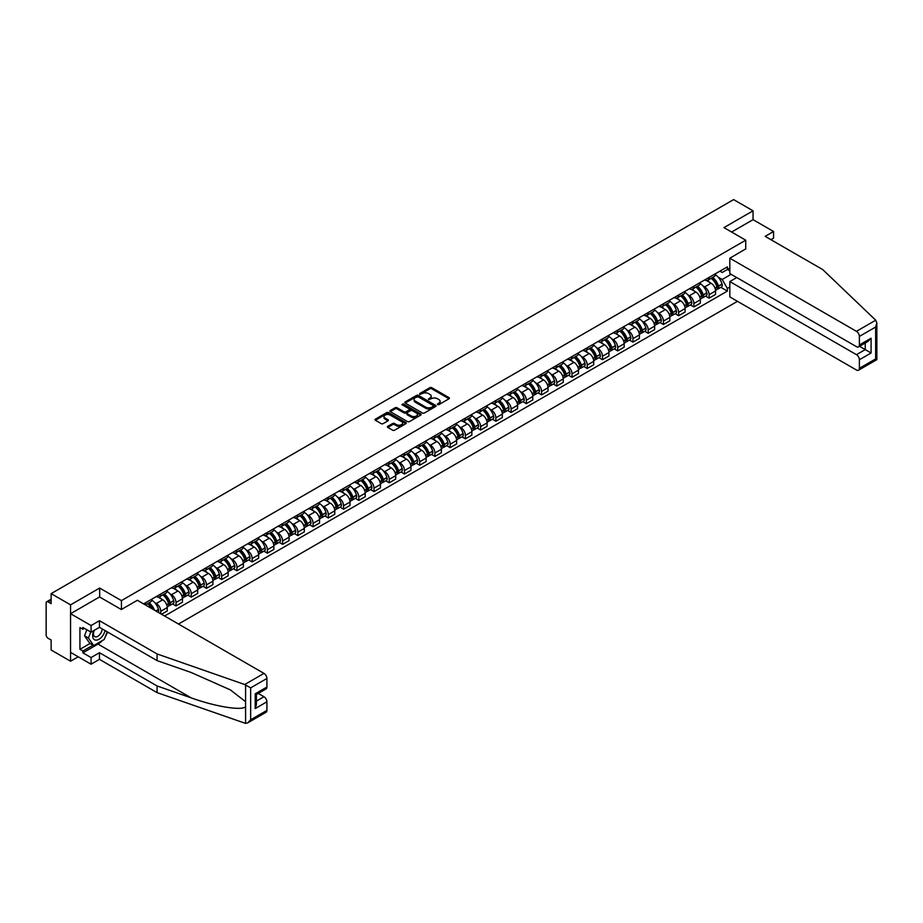 <?xml version="1.0" encoding="UTF-8"?>
<svg xmlns="http://www.w3.org/2000/svg" width="923" height="923" viewBox="0 0 923 923"><rect width="100%" height="100%" fill="white"/><g stroke="black" fill="none" stroke-linecap="round" stroke-linejoin="round"><path stroke-width="1.38" d="M437.514 404.632L438.852 404.632L449.04 398.759A1.35 0.785 0 0 0 449.04 397.651L431.791 387.695A1.35 0.785 0 0 0 429.864 387.695L419.688 393.567L419.688 394.34L422.342 393.579A4.338 2.504 0 0 1 428.48 393.579L429.922 394.409A4.338 2.504 0 0 1 431.191 396.186A4.338 2.504 0 0 1 429.922 397.951L428.595 399.486L431.26 398.724A4.338 2.504 0 0 1 437.387 398.724L438.829 399.555A4.338 2.504 0 0 1 440.098 401.332A4.338 2.504 0 0 1 438.829 403.097L437.514 404.632L437.514 403.859M387.798 426.311A1.35 0.785 0 0 0 387.798 427.418L392.633 430.21A1.35 0.785 0 0 0 394.548 430.21L405.866 423.68A1.35 0.785 0 0 0 405.866 422.572L388.606 412.616A1.35 0.785 0 0 0 386.691 412.616L375.384 419.146A1.35 0.785 0 0 0 375.384 420.253L381.234 423.634A1.35 0.785 0 0 0 383.149 423.634L387.983 420.83A1.35 0.785 0 0 0 387.983 419.723L385.087 418.05A3.623 2.088 0 0 1 384.026 416.573A3.623 2.088 0 0 1 386.264 414.635A3.623 2.088 0 0 1 390.221 415.096L401.574 421.649A3.623 2.088 0 0 1 402.636 423.126A3.623 2.088 0 0 1 400.397 425.065A3.623 2.088 0 0 1 396.44 424.615L394.548 423.519A1.35 0.785 0 0 0 392.633 423.519L387.798 426.311L387.798 427.418M121.432 600.619L99.661 588.055L70.563 604.853L51.134 593.627L733.623 199.599L753.053 210.813L723.955 227.612L745.726 240.188L121.432 600.619L121.432 609.468M422.446 413.008A1.35 0.785 0 0 0 424.361 413.008L435.668 406.478A1.35 0.785 0 0 0 435.668 405.37L418.419 395.413A1.35 0.785 0 0 0 416.504 395.413L405.185 401.943A1.35 0.785 0 0 0 405.185 403.039L422.446 413.008M402.266 404.839L420.75 415.085L409.454 421.603A1.35 0.785 0 0 1 407.539 421.603L390.291 411.646L395.125 408.877L395.125 407.747L390.291 410.539A1.35 0.785 0 0 0 390.291 411.646L390.291 410.539M395.125 408.877A1.35 0.785 0 0 1 397.04 408.877L397.04 407.747A1.35 0.785 0 0 0 395.125 407.747M397.04 407.747L404.043 411.785A1.35 0.785 0 0 0 405.958 411.785L409.166 409.939A1.35 0.785 0 0 0 409.166 408.831L401.886 404.62L403.224 403.847L420.761 413.977A1.35 0.785 0 0 1 420.761 415.085L420.761 413.977M70.563 604.853L70.563 661.226L51.134 650L51.134 640.02L48.1 638.278A2.757 1.592 -120 0 1 46.15 634.897L46.15 602.984A2.757 1.592 -120 0 1 46.727 601.727L51.134 599.177M178.497 624.04L737.477 301.325M70.563 661.226L78.224 656.795M51.134 593.627L51.134 603.607L48.1 601.865A2.757 1.592 -120 0 0 46.727 601.727M770.924 239.68L773.555 238.157L773.555 231.5L753.053 219.662L753.053 210.813M709.118 277.396A6.357 3.669 60 0 1 707.803 280.246L714.24 276.519A6.357 3.669 -120 0 0 715.556 273.67M703.003 285.98L704.618 286.915A6.357 3.669 60 0 1 709.118 294.691L715.556 290.976A6.357 3.669 -120 0 0 711.068 283.199L706.453 280.534M715.556 290.976L715.556 294.414L709.118 298.141L705.622 296.121M707.803 280.246A6.357 3.669 60 0 1 704.676 279.957M709.118 294.691L709.118 298.141M693.888 286.188A6.357 3.669 60 0 1 692.573 289.037L699.011 285.311A6.357 3.669 -120 0 0 700.326 282.461M690.392 304.913L693.888 306.932L700.326 303.206L700.326 299.767A6.357 3.669 -120 0 0 695.838 291.991L691.223 289.326M692.573 289.037A6.357 3.669 60 0 1 689.435 288.749M687.762 294.772L689.389 295.706A6.357 3.669 60 0 1 693.888 303.494L693.888 306.932M678.647 294.979A6.357 3.669 60 0 1 677.332 297.829L683.781 294.114A6.357 3.669 -120 0 0 685.097 291.253M675.151 313.705L678.647 315.724L685.097 311.997L685.097 308.559A6.357 3.669 -120 0 0 680.609 300.783L675.994 298.117M677.332 297.829A6.357 3.669 60 0 1 674.205 297.541M672.532 303.563L674.159 304.509A6.357 3.669 60 0 1 678.647 312.286L678.647 315.724M663.418 303.771A6.357 3.669 60 0 1 662.103 306.621L668.552 302.906A6.357 3.669 -120 0 0 669.867 300.056M659.922 322.496L663.418 324.515L669.867 320.8L669.867 317.362A6.357 3.669 -120 0 0 665.368 309.574L660.764 306.921M662.103 306.621A6.357 3.669 60 0 1 658.976 306.332M657.303 312.366L658.93 313.301A6.357 3.669 60 0 1 663.418 321.077L663.418 324.515M648.188 312.562A6.357 3.669 60 0 1 646.873 315.412L653.311 311.697A6.357 3.669 -120 0 0 654.626 308.847M644.692 331.288L648.188 333.307L654.638 329.592L654.638 326.154A6.357 3.669 -120 0 0 650.138 318.377L645.523 315.712M646.873 315.412A6.357 3.669 60 0 1 643.746 315.135M642.073 321.158L643.7 322.092A6.357 3.669 60 0 1 648.188 329.869L648.188 333.307M632.959 321.366A6.357 3.669 60 0 1 631.644 324.215L638.081 320.489A6.357 3.669 -120 0 0 639.397 317.639M629.463 340.091L632.959 342.11L639.397 338.383L639.397 334.945A6.357 3.669 -120 0 0 634.909 327.169L630.294 324.504M631.644 324.215A6.357 3.669 60 0 1 628.517 323.927M626.844 329.949L628.471 330.884A6.357 3.669 60 0 1 632.959 338.66L632.959 342.11M617.729 330.157A6.357 3.669 60 0 1 616.414 333.007L622.852 329.28A6.357 3.669 -120 0 0 624.167 326.43M614.233 348.882L617.729 350.902L624.167 347.175L624.167 343.737A6.357 3.669 -120 0 0 619.679 335.96L615.064 333.295M616.414 333.007A6.357 3.669 60 0 1 613.287 332.718M611.614 338.741L613.23 339.676A6.357 3.669 60 0 1 617.729 347.463L617.729 350.902M602.488 338.949A6.357 3.669 60 0 1 601.173 341.798L607.622 338.083A6.357 3.669 -120 0 0 608.938 335.222M599.004 357.674L602.488 359.693L608.938 355.966L608.938 352.528A6.357 3.669 -120 0 0 604.45 344.752L599.835 342.087M601.173 341.798A6.357 3.669 60 0 1 598.046 341.51M596.373 347.533L598 348.479A6.357 3.669 60 0 1 602.488 356.255L602.488 359.693M587.259 347.74A6.357 3.669 60 0 1 585.943 350.59L592.393 346.875A6.357 3.669 -120 0 0 593.708 344.025M583.763 366.466L587.259 368.485L593.708 364.77L593.708 361.331A6.357 3.669 -120 0 0 589.22 353.544L584.605 350.89M585.943 350.59A6.357 3.669 60 0 1 582.817 350.302M581.144 356.336L582.771 357.27A6.357 3.669 60 0 1 587.259 365.046L587.259 368.485M572.029 356.532A6.357 3.669 60 0 1 570.714 359.382L577.163 355.667A6.357 3.669 -120 0 0 578.479 352.817M568.533 375.257L572.029 377.276L578.479 373.561L578.479 370.123A6.357 3.669 -120 0 0 573.979 362.347L569.376 359.682M570.714 359.382A6.357 3.669 60 0 1 567.587 359.105M565.914 365.127L567.541 366.062A6.357 3.669 60 0 1 572.029 373.838L572.029 377.276M556.8 365.335A6.357 3.669 60 0 1 555.484 368.185L561.922 364.458A6.357 3.669 -120 0 0 563.238 361.608M553.304 384.06L556.8 386.079L563.238 382.353L563.238 378.915A6.357 3.669 -120 0 0 558.75 371.138L554.135 368.473M555.484 368.185A6.357 3.669 60 0 1 552.358 367.896M550.685 373.919L552.312 374.853A6.357 3.669 60 0 1 556.8 382.63L556.8 386.079M541.57 374.127A6.357 3.669 60 0 1 540.255 376.976L546.693 373.25A6.357 3.669 -120 0 0 548.008 370.4M538.074 392.852L541.57 394.871L548.008 391.144L548.008 387.706A6.357 3.669 -120 0 0 543.52 379.93L538.905 377.265M540.255 376.976A6.357 3.669 60 0 1 537.128 376.688M535.455 382.71L537.071 383.645A6.357 3.669 60 0 1 541.57 391.433L541.57 394.871M526.341 382.918A6.357 3.669 60 0 1 525.025 385.768L531.463 382.053A6.357 3.669 -120 0 0 532.779 379.191M522.845 401.643L526.341 403.663L532.779 399.936L532.779 396.498A6.357 3.669 -120 0 0 528.291 388.721L523.676 386.056M525.025 385.768A6.357 3.669 60 0 1 521.887 385.479M520.214 391.502L521.841 392.448A6.357 3.669 60 0 1 526.341 400.224L526.341 403.663M511.1 391.71A6.357 3.669 60 0 1 509.784 394.559L516.234 390.844A6.357 3.669 -120 0 0 517.549 387.995M507.604 410.435L511.1 412.454L517.549 408.739L517.549 405.301A6.357 3.669 -120 0 0 513.061 397.513L508.446 394.859M509.784 394.559A6.357 3.669 60 0 1 506.658 394.271M504.985 400.305L506.612 401.24A6.357 3.669 60 0 1 511.1 409.016L511.1 412.454M495.87 400.501A6.357 3.669 60 0 1 494.555 403.351L501.004 399.636A6.357 3.669 -120 0 0 502.32 396.786M492.374 419.227L495.87 421.246L502.32 417.531L502.32 414.092A6.357 3.669 -120 0 0 497.82 406.316L493.217 403.651M494.555 403.351A6.357 3.669 60 0 1 491.428 403.074M489.755 409.097L491.382 410.031A6.357 3.669 60 0 1 495.87 417.807L495.87 421.246M480.641 409.304A6.357 3.669 60 0 1 479.325 412.154L485.775 408.428A6.357 3.669 -120 0 0 487.09 405.578M477.145 428.03L480.641 430.049L487.09 426.322L487.09 422.884A6.357 3.669 -120 0 0 482.591 415.108L477.976 412.443M479.325 412.154A6.357 3.669 60 0 1 476.199 411.866M474.526 417.888L476.153 418.823A6.357 3.669 60 0 1 480.641 426.599L480.641 430.049M465.411 418.096A6.357 3.669 60 0 1 464.096 420.946L470.534 417.219A6.357 3.669 -120 0 0 471.849 414.369M461.915 436.821L465.411 438.84L471.849 435.114L471.849 431.676A6.357 3.669 -120 0 0 467.361 423.899L462.746 421.234M464.096 420.946A6.357 3.669 60 0 1 460.969 420.657M459.296 426.68L460.923 427.614A6.357 3.669 60 0 1 465.411 435.402L465.411 438.84M450.182 426.888A6.357 3.669 60 0 1 448.866 429.737L455.304 426.022A6.357 3.669 -120 0 0 456.62 423.161M446.686 445.613L450.182 447.632L456.62 443.905L456.62 440.467A6.357 3.669 -120 0 0 452.132 432.691L447.517 430.026M448.866 429.737A6.357 3.669 60 0 1 445.74 429.449M444.067 435.471L445.682 436.417A6.357 3.669 60 0 1 450.182 444.194L450.182 447.632M434.941 435.679A6.357 3.669 60 0 1 433.625 438.529L440.075 434.814A6.357 3.669 -120 0 0 441.39 431.964M431.456 454.404L434.941 456.424L441.39 452.708L441.39 449.27A6.357 3.669 -120 0 0 436.902 441.482L432.287 438.829M433.625 438.529A6.357 3.669 60 0 1 430.499 438.24M428.826 444.275L430.453 445.209A6.357 3.669 60 0 1 434.941 452.985L434.941 456.424M419.711 444.471A6.357 3.669 60 0 1 418.396 447.32L424.845 443.605A6.357 3.669 -120 0 0 426.161 440.756M416.215 463.196L419.711 465.215L426.161 461.5L426.161 458.062A6.357 3.669 -120 0 0 421.673 450.286L417.058 447.62M418.396 447.32A6.357 3.669 60 0 1 415.269 447.044M413.596 453.066L415.223 454.001A6.357 3.669 60 0 1 419.711 461.777L419.711 465.215M404.482 453.274A6.357 3.669 60 0 1 403.166 456.124L409.616 452.397A6.357 3.669 -120 0 0 410.931 449.547M400.986 471.999L404.482 474.018L410.931 470.292L410.931 466.853A6.357 3.669 -120 0 0 406.432 459.077L401.828 456.412M403.166 456.124A6.357 3.669 60 0 1 400.04 455.835M398.367 461.858L399.994 462.792A6.357 3.669 60 0 1 404.482 470.568L404.482 474.018M389.252 462.065A6.357 3.669 60 0 1 387.937 464.915L394.375 461.188A6.357 3.669 -120 0 0 395.69 458.339M385.756 480.791L389.252 482.81L395.69 479.083L395.69 475.645A6.357 3.669 -120 0 0 391.202 467.869L386.587 465.204M387.937 464.915A6.357 3.669 60 0 1 384.81 464.627M383.137 470.649L384.764 471.584A6.357 3.669 60 0 1 389.252 479.372L389.252 482.81M374.023 470.857A6.357 3.669 60 0 1 372.707 473.707L379.145 469.992A6.357 3.669 -120 0 0 380.461 467.13M370.527 489.582L374.023 491.601L380.461 487.875L380.461 484.437A6.357 3.669 -120 0 0 375.973 476.66L371.358 473.995M372.707 473.707A6.357 3.669 60 0 1 369.581 473.418M367.908 479.441L369.523 480.387A6.357 3.669 60 0 1 374.023 488.163L374.023 491.601M358.793 479.648A6.357 3.669 60 0 1 357.478 482.498L363.916 478.783A6.357 3.669 -120 0 0 365.231 475.933M355.297 498.374L358.793 500.393L365.231 496.678L365.231 493.24A6.357 3.669 -120 0 0 360.743 485.452L356.128 482.798M357.478 482.498A6.357 3.669 60 0 1 354.351 482.21M352.667 488.244L354.294 489.178A6.357 3.669 60 0 1 358.793 496.955L358.793 500.393M343.552 488.44A6.357 3.669 60 0 1 342.237 491.29L348.686 487.575A6.357 3.669 -120 0 0 350.002 484.725M340.056 507.165L343.552 509.184L350.002 505.469L350.002 502.031A6.357 3.669 -120 0 0 345.514 494.255L340.899 491.59M342.237 491.29A6.357 3.669 60 0 1 339.11 491.013M337.437 497.036L339.064 497.97A6.357 3.669 60 0 1 343.552 505.746L343.552 509.184M328.323 497.232A6.357 3.669 60 0 1 327.007 500.093L333.457 496.366A6.357 3.669 -120 0 0 334.772 493.517M324.827 515.969L328.323 517.988L334.772 514.261L334.772 510.823A6.357 3.669 -120 0 0 330.272 503.047L325.669 500.381M327.007 500.093A6.357 3.669 60 0 1 323.881 499.805M322.208 505.827L323.835 506.762A6.357 3.669 60 0 1 328.323 514.538L328.323 517.988M313.093 506.035A6.357 3.669 60 0 1 311.778 508.885L318.227 505.158A6.357 3.669 -120 0 0 319.543 502.308M309.597 524.76L313.093 526.779L319.543 523.053L319.543 519.614A6.357 3.669 -120 0 0 315.043 511.838L310.428 509.173M311.778 508.885A6.357 3.669 60 0 1 308.651 508.596M306.978 514.619L308.605 515.553A6.357 3.669 60 0 1 313.093 523.341L313.093 526.779M297.864 514.826A6.357 3.669 60 0 1 296.548 517.676L302.986 513.961A6.357 3.669 -120 0 0 304.302 511.1M294.368 533.552L297.864 535.571L304.302 531.844L304.302 528.406A6.357 3.669 -120 0 0 299.813 520.63L295.198 517.965M296.548 517.676A6.357 3.669 60 0 1 293.422 517.388M291.749 523.41L293.376 524.356A6.357 3.669 60 0 1 297.864 532.133L297.864 535.571M282.634 523.618A6.357 3.669 60 0 1 281.319 526.468L287.757 522.753A6.357 3.669 -120 0 0 289.072 519.903M279.138 542.343L282.634 544.362L289.072 540.647L289.072 537.209A6.357 3.669 -120 0 0 284.584 529.421L279.969 526.768M281.319 526.468A6.357 3.669 60 0 1 278.192 526.179M276.519 532.213L278.135 533.148A6.357 3.669 60 0 1 282.634 540.924L282.634 544.362M267.393 532.409A6.357 3.669 60 0 1 266.078 535.259L272.527 531.544A6.357 3.669 -120 0 0 273.843 528.694M263.909 551.135L267.393 553.154L273.843 549.439L273.843 546.001A6.357 3.669 -120 0 0 269.354 538.224L264.739 535.559M266.078 535.259A6.357 3.669 60 0 1 262.951 534.982M261.278 541.005L262.905 541.939A6.357 3.669 60 0 1 267.393 549.716L267.393 553.154M252.164 541.201A6.357 3.669 60 0 1 250.848 544.062L257.298 540.336A6.357 3.669 -120 0 0 258.613 537.486M248.668 559.938L252.164 561.957L258.613 558.23L258.613 554.792A6.357 3.669 -120 0 0 254.125 547.016L249.51 544.351M250.848 544.062A6.357 3.669 60 0 1 247.722 543.774M246.049 549.796L247.676 550.731A6.357 3.669 60 0 1 252.164 558.507L252.164 561.957M236.934 550.004A6.357 3.669 60 0 1 235.619 552.854L242.068 549.127A6.357 3.669 -120 0 0 243.384 546.278M233.438 568.73L236.934 570.749L243.384 567.022L243.384 563.584A6.357 3.669 -120 0 0 238.884 555.808L234.28 553.142M235.619 552.854A6.357 3.669 60 0 1 232.492 552.565M230.819 558.588L232.446 559.523A6.357 3.669 60 0 1 236.934 567.31L236.934 570.749M221.705 558.796A6.357 3.669 60 0 1 220.389 561.646L226.827 557.93A6.357 3.669 -120 0 0 228.143 555.069M218.209 577.521L221.705 579.54L228.143 575.814L228.143 572.375A6.357 3.669 -120 0 0 223.654 564.599L219.039 561.934M220.389 561.646A6.357 3.669 60 0 1 217.263 561.357M215.59 567.38L217.217 568.326A6.357 3.669 60 0 1 221.705 576.102L221.705 579.54M206.475 567.587A6.357 3.669 60 0 1 205.16 570.437L211.598 566.722A6.357 3.669 -120 0 0 212.913 563.872M202.979 586.313L206.475 588.332L212.913 584.617L212.913 581.178A6.357 3.669 -120 0 0 208.425 573.391L203.81 570.737M205.16 570.437A6.357 3.669 60 0 1 202.033 570.149M200.36 576.183L201.975 577.117A6.357 3.669 60 0 1 206.475 584.894L206.475 588.332M191.246 576.379A6.357 3.669 60 0 1 189.93 579.229L196.368 575.514A6.357 3.669 -120 0 0 197.684 572.664M187.75 595.104L191.246 597.123L197.684 593.408L197.684 589.97A6.357 3.669 -120 0 0 193.195 582.194L188.58 579.529M189.93 579.229A6.357 3.669 60 0 1 186.804 578.952M185.119 584.974L186.746 585.909A6.357 3.669 60 0 1 191.246 593.685L191.246 597.123M176.005 585.17A6.357 3.669 60 0 1 174.689 588.032L181.139 584.305A6.357 3.669 -120 0 0 182.454 581.455M172.509 603.907L176.005 605.926L182.454 602.2L182.454 598.762A6.357 3.669 -120 0 0 177.966 590.985L173.351 588.32M174.689 588.032A6.357 3.669 60 0 1 171.563 587.743M169.89 593.766L171.516 594.7A6.357 3.669 60 0 1 176.005 602.477L176.005 605.926M160.775 593.974A6.357 3.669 60 0 1 159.46 596.823L165.909 593.097A6.357 3.669 -120 0 0 167.225 590.247M161.56 614.268L167.225 610.991L167.225 607.553A6.357 3.669 -120 0 0 162.725 599.777L158.121 597.112M159.46 596.823A6.357 3.669 60 0 1 156.333 596.535M154.66 602.557L156.287 603.492A6.357 3.669 60 0 1 160.775 611.28L160.775 613.818M145.407 604.934L150.68 601.9A6.357 3.669 -120 0 0 151.995 599.039M145.546 602.765A6.357 3.669 60 0 1 145.073 604.75M729.816 270.912L727.37 269.493L722.201 272.481L719.905 271.166M718.232 277.188L722.201 279.473L731.131 274.316M729.816 287.03L727.37 288.438L722.201 279.473M164.582 616.01L727.37 291.091L727.37 288.438M729.816 268.085L727.37 269.493L727.37 266.851L143.596 603.896M745.726 240.188L745.726 249.037M99.661 588.055L99.661 597.019M720.851 287.318L727.37 291.091M437.894 404.77L438.829 404.228A4.338 2.504 0 0 0 440.098 402.463L440.098 401.332M431.191 396.186L431.191 397.317A4.338 2.504 0 0 1 429.922 399.082L428.976 399.624M449.016 398.771L431.791 388.814A1.35 0.785 0 0 0 429.864 388.814L420.069 394.479M435.668 405.37L435.668 406.478L418.419 396.532A1.35 0.785 0 0 0 416.504 396.532L405.209 403.051L405.185 401.943M433.268 406.305L433.268 405.532L418.131 396.798L415.396 397.594A4.338 2.504 0 0 0 414.127 399.371A4.338 2.504 0 0 0 415.396 401.136L425.745 407.112A4.338 2.504 0 0 0 431.883 407.112L433.268 406.305L433.268 407.435L433.268 406.662M414.127 399.371L414.127 400.49A4.338 2.504 0 0 0 415.396 402.266L415.396 401.136M433.268 407.435L431.883 408.243A4.338 2.504 0 0 1 425.745 408.243L415.396 402.266M397.04 408.877L404.043 412.916A1.35 0.785 0 0 0 405.958 412.916L409.166 411.058A1.35 0.785 0 0 0 409.57 410.504L409.57 409.385M411.3 415.985A3.623 2.088 0 0 0 415.246 416.435A3.623 2.088 0 0 0 417.484 414.496A3.623 2.088 0 0 0 416.423 413.019L412.431 410.712A1.35 0.785 0 0 0 410.504 410.712L407.297 412.558A1.35 0.785 0 0 0 407.297 413.666L411.3 415.985L411.3 417.104A3.623 2.088 0 0 0 415.246 417.565A3.623 2.088 0 0 0 417.484 415.627L417.484 414.496M406.905 413.112L406.905 414.242A1.35 0.785 0 0 0 407.297 414.796L407.297 413.666M411.3 417.104L407.297 414.796M402.636 423.126L402.636 424.257A3.623 2.088 0 0 1 400.397 426.195A3.623 2.088 0 0 1 396.44 425.734L394.548 424.649A1.35 0.785 0 0 0 392.633 424.649L387.81 427.43M384.026 416.573L384.026 417.704A3.623 2.088 0 0 0 385.087 419.18L385.087 418.05M387.972 420.842L385.087 419.18M405.843 423.692L388.606 413.746A1.35 0.785 0 0 0 386.691 413.746L375.407 420.265M711.506 278.1A8.699 5.019 60 0 1 711.552 278.123A8.699 5.019 60 0 1 717.275 285.934L717.333 286.107A1.696 0.981 60 0 1 717.067 287.434A1.696 0.981 60 0 1 717.021 287.457M711.125 278.319A10.499 6.057 60 0 1 716.894 286.972L716.952 287.157A3.484 2.008 60 0 1 716.398 289.891L715.533 290.399M716.998 289.118A3.484 2.008 -120 0 0 717.956 288.991A3.484 2.008 -120 0 0 718.509 286.257L718.463 286.072A10.499 6.057 -120 0 0 712.694 277.419M715.429 274.789A10.499 6.057 60 0 1 722.028 284.019L722.074 284.203A3.484 2.008 60 0 1 721.521 286.938L717.956 288.991M707.549 280.361A10.499 6.057 60 0 1 709.741 282.438M714.84 282.45L716.179 283.223M875.719 320.212L876.85 322.946L875.639 327.03L859.382 336.41A4.142 2.388 -120 0 0 856.452 331.334L875.719 320.212L822.762 269.608L765.155 236.357L773.555 231.5M736.75 277.558L729.816 281.561L729.816 296.894L856.452 370.008A4.142 2.388 -120 0 0 858.517 370.215A4.142 2.388 -120 0 0 859.382 368.312L859.382 359.751A4.142 2.388 -120 0 0 856.452 354.674L865.243 349.598L871.093 352.99L859.382 359.751M729.816 281.561L856.452 354.674M745.726 248.922L729.816 258.221L729.816 273.554L856.452 346.667A4.142 2.388 -120 0 0 858.517 346.875A4.142 2.388 -120 0 0 859.382 344.983L859.382 336.41M729.816 258.221L856.452 331.334M753.053 219.662L731.616 232.042M859.521 346.298L865.243 349.598L865.243 342.998M859.382 344.983L871.093 338.21L868.162 341.302L858.517 346.875M859.382 368.312L875.639 358.932L876.25 359.289M102.303 640.585A15.529 8.965 -60 0 1 98 644.081L82.862 652.826L91.065 657.557L99.465 652.711L157.072 685.962L157.072 692.619L245.587 723.401L247.722 722.859L250.652 719.767L266.909 710.375A4.142 2.388 60 0 1 266.055 712.268L247.722 722.859M157.072 685.962L191.119 697.846C215.301 706.637 242.403 710.998 245.587 706.614L245.587 701.711L230.369 689.885L191.119 672.475L157.072 660.603L99.465 627.34L91.065 632.186L82.862 627.455L82.862 629.255L79.932 627.571L79.932 649.331L82.862 651.015L93.015 645.154M91.065 657.557L91.065 664.214L70.563 652.376L70.563 613.703L99.557 596.962L121.328 609.526L137.342 600.285L263.978 673.398A4.142 2.388 60 0 1 266.909 678.474L266.909 687.035A4.142 2.388 60 0 1 266.055 688.939L256.409 694.5L256.409 704.491L255.198 708.576L255.198 693.808C256.779 694.719 256.779 694.719 255.198 693.808L266.909 687.035M99.465 652.711L99.465 659.357L91.065 664.214M157.072 692.619L99.465 659.357M266.909 678.474L250.652 687.854L244.71 684.52L157.072 653.945L99.465 620.694L91.065 625.54L91.065 632.186M91.065 625.54L70.563 613.703M82.862 652.826L82.862 651.015M99.465 620.694L99.465 627.34M157.072 653.945L157.072 660.603M256.409 701.111L263.978 696.738A4.142 2.388 60 0 1 266.909 701.803L266.909 710.375M263.978 696.738L258.267 693.427M107.587 632.036A15.529 8.965 -60 0 1 105.384 636.524M84.42 628.355L82.862 629.255M79.932 649.331L90.085 643.458M93.858 630.571A8.976 5.18 120 0 0 92.623 635.624A8.976 5.18 120 0 0 98.046 639.743A8.976 5.18 120 0 0 105.049 630.571M94.342 630.294A6.149 3.542 120 0 0 93.477 633.801A6.149 3.542 120 0 0 94.746 636.616A6.149 3.542 120 0 0 99.43 635.024A6.149 3.542 120 0 0 102.165 628.898M107.206 631.817L104.241 639.466L93.696 645.546L89.796 643.296L84.524 635.797L86.866 629.763M93.696 645.546L88.435 638.047L90.766 632.024M84.524 635.797L88.435 638.047M696.277 286.891A8.699 5.019 60 0 1 696.323 286.915A8.699 5.019 60 0 1 702.045 294.725L702.103 294.899A1.696 0.981 60 0 1 701.826 296.237A1.696 0.981 60 0 1 701.792 296.248M695.896 287.111A10.499 6.057 60 0 1 701.665 295.775L701.722 295.948A3.484 2.008 60 0 1 701.168 298.683L700.303 299.19M701.768 297.921A3.484 2.008 -120 0 0 702.726 297.783A3.484 2.008 -120 0 0 703.28 295.048L703.234 294.864A10.499 6.057 -120 0 0 697.465 286.211M700.199 283.58A10.499 6.057 60 0 1 706.787 292.81L706.845 292.995A3.484 2.008 60 0 1 706.291 295.729L702.726 297.783M692.319 289.153A10.499 6.057 60 0 1 694.511 291.23M699.611 291.241L700.949 292.014M681.047 295.683A8.699 5.019 60 0 1 681.093 295.706A8.699 5.019 60 0 1 686.816 303.517L686.862 303.702A1.696 0.981 60 0 1 686.597 305.028A1.696 0.981 60 0 1 686.562 305.051M680.666 295.902A10.499 6.057 60 0 1 686.435 304.567L686.481 304.74A3.484 2.008 60 0 1 685.939 307.486L685.074 307.982M686.527 306.713A3.484 2.008 -120 0 0 687.497 306.586A3.484 2.008 -120 0 0 688.05 303.84L687.993 303.667A10.499 6.057 -120 0 0 682.235 295.002M684.958 292.372A10.499 6.057 60 0 1 691.558 301.602L691.615 301.786A3.484 2.008 60 0 1 691.062 304.521L687.497 306.586M677.09 297.956A10.499 6.057 60 0 1 679.282 300.021M684.381 300.033L685.72 300.806M665.818 304.475A8.699 5.019 60 0 1 665.864 304.509A8.699 5.019 60 0 1 671.586 312.309L671.632 312.493A1.696 0.981 60 0 1 671.367 313.82A1.696 0.981 60 0 1 671.333 313.843M665.437 304.705A10.499 6.057 60 0 1 671.206 313.359L671.252 313.543A3.484 2.008 60 0 1 670.709 316.277L669.833 316.774M671.298 315.504A3.484 2.008 -120 0 0 672.267 315.378A3.484 2.008 -120 0 0 672.821 312.632L672.763 312.459A10.499 6.057 -120 0 0 666.994 303.794M669.729 301.163A10.499 6.057 60 0 1 676.328 310.393L676.386 310.578A3.484 2.008 60 0 1 675.832 313.312L672.267 315.378M661.86 306.748A10.499 6.057 60 0 1 664.052 308.813M669.152 308.824L670.49 309.597M650.588 313.278A8.699 5.019 60 0 1 650.634 313.301A8.699 5.019 60 0 1 656.357 321.1L656.403 321.285A1.696 0.981 60 0 1 656.138 322.612A1.696 0.981 60 0 1 656.103 322.635M650.207 313.497A10.499 6.057 60 0 1 655.976 322.15L656.022 322.335A3.484 2.008 60 0 1 655.468 325.069L654.603 325.565M656.068 324.296A3.484 2.008 -120 0 0 657.038 324.169A3.484 2.008 -120 0 0 657.58 321.435L657.534 321.25A10.499 6.057 -120 0 0 651.765 312.597M654.499 309.955A10.499 6.057 60 0 1 661.099 319.196L661.145 319.37A3.484 2.008 60 0 1 660.603 322.115L657.038 324.169M646.631 315.539A10.499 6.057 60 0 1 648.811 317.604M653.922 317.627L655.261 318.4M635.359 322.069A8.699 5.019 60 0 1 635.393 322.092A8.699 5.019 60 0 1 641.116 329.903L641.173 330.076A1.696 0.981 60 0 1 640.908 331.403A1.696 0.981 60 0 1 640.862 331.426M634.978 322.289A10.499 6.057 60 0 1 640.735 330.942L640.793 331.126A3.484 2.008 60 0 1 640.239 333.861L639.374 334.368M640.839 333.088A3.484 2.008 -120 0 0 641.808 332.961A3.484 2.008 -120 0 0 642.35 330.226L642.304 330.042A10.499 6.057 -120 0 0 636.535 321.389M639.27 318.758A10.499 6.057 60 0 1 645.869 327.988L645.915 328.173A3.484 2.008 60 0 1 645.362 330.907L641.808 332.961M631.39 324.331A10.499 6.057 60 0 1 633.582 326.407M638.693 326.419L640.031 327.192M620.118 330.861A8.699 5.019 60 0 1 620.164 330.884A8.699 5.019 60 0 1 625.886 338.695L625.944 338.868A1.696 0.981 60 0 1 625.679 340.206A1.696 0.981 60 0 1 625.632 340.218M619.737 331.08A10.499 6.057 60 0 1 625.506 339.745L625.563 339.918A3.484 2.008 60 0 1 625.009 342.652L624.144 343.16M625.609 341.891A3.484 2.008 -120 0 0 626.567 341.752A3.484 2.008 -120 0 0 627.121 339.018L627.075 338.833A10.499 6.057 -120 0 0 621.306 330.18M624.04 327.55A10.499 6.057 60 0 1 630.64 336.78L630.686 336.964A3.484 2.008 60 0 1 630.132 339.699L626.567 341.752M616.16 333.122A10.499 6.057 60 0 1 618.352 335.199M623.452 335.211L624.79 335.984M604.888 339.652A8.699 5.019 60 0 1 604.934 339.676A8.699 5.019 60 0 1 610.657 347.486L610.714 347.671A1.696 0.981 60 0 1 610.438 348.998A1.696 0.981 60 0 1 610.403 349.021M604.507 339.872A10.499 6.057 60 0 1 610.276 348.536L610.334 348.709A3.484 2.008 60 0 1 609.78 351.455L608.915 351.951M610.368 350.682A3.484 2.008 -120 0 0 611.338 350.555A3.484 2.008 -120 0 0 611.891 347.809L611.834 347.636A10.499 6.057 -120 0 0 606.076 338.972M608.811 336.341A10.499 6.057 60 0 1 615.399 345.571L615.456 345.756A3.484 2.008 60 0 1 614.903 348.49L611.338 350.555M600.931 341.925A10.499 6.057 60 0 1 603.123 343.991M608.222 344.002L609.561 344.775M589.659 348.444A8.699 5.019 60 0 1 589.705 348.479A8.699 5.019 60 0 1 595.427 356.278L595.473 356.463A1.696 0.981 60 0 1 595.208 357.789A1.696 0.981 60 0 1 595.173 357.812M589.278 348.663A10.499 6.057 60 0 1 595.047 357.328L595.093 357.513A3.484 2.008 60 0 1 594.55 360.247L593.674 360.743M595.139 359.474A3.484 2.008 -120 0 0 596.108 359.347A3.484 2.008 -120 0 0 596.662 356.601L596.604 356.428A10.499 6.057 -120 0 0 590.835 347.763M593.57 345.133A10.499 6.057 60 0 1 600.169 354.363L600.227 354.547A3.484 2.008 60 0 1 599.673 357.282L596.108 359.347M585.701 350.717A10.499 6.057 60 0 1 587.893 352.782M592.993 352.794L594.331 353.567M574.429 357.247A8.699 5.019 60 0 1 574.475 357.27A8.699 5.019 60 0 1 580.198 365.07L580.244 365.254A1.696 0.981 60 0 1 579.979 366.581A1.696 0.981 60 0 1 579.944 366.604M574.048 357.466A10.499 6.057 60 0 1 579.817 366.119L579.863 366.304A3.484 2.008 60 0 1 579.309 369.038L578.444 369.535M579.909 368.265A3.484 2.008 -120 0 0 580.879 368.139A3.484 2.008 -120 0 0 581.432 365.404L581.375 365.22A10.499 6.057 -120 0 0 575.606 356.566M578.34 353.924A10.499 6.057 60 0 1 584.94 363.166L584.986 363.339A3.484 2.008 60 0 1 584.444 366.085L580.879 368.139M570.472 359.509A10.499 6.057 60 0 1 572.664 361.574M577.763 361.597L579.102 362.37M559.2 366.039A8.699 5.019 60 0 1 559.234 366.062A8.699 5.019 60 0 1 564.968 373.873L565.014 374.046A1.696 0.981 60 0 1 564.749 375.373A1.696 0.981 60 0 1 564.714 375.396M558.819 366.258A10.499 6.057 60 0 1 564.588 374.911L564.634 375.096A3.484 2.008 60 0 1 564.08 377.83L563.215 378.338M564.68 377.057A3.484 2.008 -120 0 0 565.649 376.93A3.484 2.008 -120 0 0 566.191 374.196L566.145 374.011A10.499 6.057 -120 0 0 560.376 365.358M563.111 362.727A10.499 6.057 60 0 1 569.71 371.957L569.756 372.131A3.484 2.008 60 0 1 569.214 374.876L565.649 376.93M555.231 368.3A10.499 6.057 60 0 1 557.423 370.377M562.534 370.388L563.872 371.161M543.959 374.83A8.699 5.019 60 0 1 544.005 374.853A8.699 5.019 60 0 1 549.727 382.664L549.785 382.837A1.696 0.981 60 0 1 549.52 384.176A1.696 0.981 60 0 1 549.473 384.187M543.589 375.05A10.499 6.057 60 0 1 549.347 383.714L549.404 383.887A3.484 2.008 60 0 1 548.85 386.622L547.985 387.129M549.45 385.86A3.484 2.008 -120 0 0 550.408 385.722A3.484 2.008 -120 0 0 550.962 382.987L550.916 382.803A10.499 6.057 -120 0 0 545.147 374.15M547.881 371.519A10.499 6.057 60 0 1 554.481 380.749L554.527 380.934A3.484 2.008 60 0 1 553.973 383.668L550.408 385.722M540.001 377.092A10.499 6.057 60 0 1 542.193 379.168M547.293 379.18L548.631 379.953M528.729 383.622A8.699 5.019 60 0 1 528.775 383.645A8.699 5.019 60 0 1 534.498 391.456L534.555 391.64A1.696 0.981 60 0 1 534.29 392.967A1.696 0.981 60 0 1 534.244 392.99M528.348 383.841A10.499 6.057 60 0 1 534.117 392.506L534.175 392.679A3.484 2.008 60 0 1 533.621 395.425L532.756 395.921M534.221 394.652A3.484 2.008 -120 0 0 535.178 394.525A3.484 2.008 -120 0 0 535.732 391.779L535.686 391.606A10.499 6.057 -120 0 0 529.917 382.941M532.652 380.311A10.499 6.057 60 0 1 539.24 389.541L539.297 389.725A3.484 2.008 60 0 1 538.744 392.46L535.178 394.525M524.772 385.895A10.499 6.057 60 0 1 526.964 387.96M532.063 387.972L533.402 388.745M513.5 392.413A8.699 5.019 60 0 1 513.546 392.448A8.699 5.019 60 0 1 519.268 400.247L519.314 400.432A1.696 0.981 60 0 1 519.049 401.759A1.696 0.981 60 0 1 519.014 401.782M513.119 392.633A10.499 6.057 60 0 1 518.888 401.297L518.934 401.482A3.484 2.008 60 0 1 518.391 404.216L517.526 404.712M518.98 403.443A3.484 2.008 -120 0 0 519.949 403.316A3.484 2.008 -120 0 0 520.503 400.57L520.445 400.397A10.499 6.057 -120 0 0 514.688 391.733M517.411 389.102A10.499 6.057 60 0 1 524.01 398.332L524.068 398.517A3.484 2.008 60 0 1 523.514 401.251L519.949 403.316M509.542 394.686A10.499 6.057 60 0 1 511.734 396.752M516.834 396.763L518.172 397.536M498.27 401.217A8.699 5.019 60 0 1 498.316 401.24A8.699 5.019 60 0 1 504.039 409.039L504.085 409.224A1.696 0.981 60 0 1 503.82 410.55A1.696 0.981 60 0 1 503.785 410.573M497.889 401.436A10.499 6.057 60 0 1 503.658 410.089L503.704 410.274A3.484 2.008 60 0 1 503.162 413.008L502.285 413.504M503.75 412.235A3.484 2.008 -120 0 0 504.719 412.108A3.484 2.008 -120 0 0 505.273 409.374L505.216 409.189A10.499 6.057 -120 0 0 499.447 400.536M502.181 397.894A10.499 6.057 60 0 1 508.781 407.135L508.838 407.308A3.484 2.008 60 0 1 508.285 410.054L504.719 412.108M494.313 403.478A10.499 6.057 60 0 1 496.505 405.543M501.604 405.566L502.943 406.339M483.041 410.008A8.699 5.019 60 0 1 483.087 410.031A8.699 5.019 60 0 1 488.809 417.842L488.855 418.015A1.696 0.981 60 0 1 488.59 419.342A1.696 0.981 60 0 1 488.555 419.365M482.66 410.227A10.499 6.057 60 0 1 488.429 418.88L488.475 419.065A3.484 2.008 60 0 1 487.921 421.799L487.056 422.307M488.521 421.026A3.484 2.008 -120 0 0 489.49 420.9A3.484 2.008 -120 0 0 490.032 418.165L489.986 417.981A10.499 6.057 -120 0 0 484.217 409.327M486.952 406.697A10.499 6.057 60 0 1 493.551 415.927L493.597 416.1A3.484 2.008 60 0 1 493.055 418.846L489.49 420.9M479.083 412.269A10.499 6.057 60 0 1 481.275 414.346M486.375 414.358L487.713 415.131M467.811 418.8A8.699 5.019 60 0 1 467.846 418.823A8.699 5.019 60 0 1 473.568 426.634L473.626 426.807A1.696 0.981 60 0 1 473.361 428.145A1.696 0.981 60 0 1 473.314 428.157M467.43 419.019A10.499 6.057 60 0 1 473.187 427.684L473.245 427.857A3.484 2.008 60 0 1 472.691 430.591L471.826 431.099M473.291 429.83A3.484 2.008 -120 0 0 474.26 429.691A3.484 2.008 -120 0 0 474.803 426.957L474.757 426.772A10.499 6.057 -120 0 0 468.988 418.119M471.722 415.488A10.499 6.057 60 0 1 478.322 424.718L478.368 424.903A3.484 2.008 60 0 1 477.814 427.637L474.26 429.691M463.842 421.061A10.499 6.057 60 0 1 466.034 423.138M471.145 423.149L472.484 423.922M452.57 427.591A8.699 5.019 60 0 1 452.616 427.614A8.699 5.019 60 0 1 458.339 435.425L458.396 435.61A1.696 0.981 60 0 1 458.131 436.937A1.696 0.981 60 0 1 458.085 436.96M452.189 427.811A10.499 6.057 60 0 1 457.958 436.475L458.016 436.648A3.484 2.008 60 0 1 457.462 439.394L456.597 439.89M458.062 438.621A3.484 2.008 -120 0 0 459.019 438.494A3.484 2.008 -120 0 0 459.573 435.748L459.527 435.575A10.499 6.057 -120 0 0 453.758 426.911M456.493 424.28A10.499 6.057 60 0 1 463.092 433.51L463.138 433.695A3.484 2.008 60 0 1 462.585 436.429L459.019 438.494M448.613 429.864A10.499 6.057 60 0 1 450.805 431.929M455.904 431.941L457.243 432.714M437.34 436.383A8.699 5.019 60 0 1 437.387 436.417A8.699 5.019 60 0 1 443.109 444.217L443.167 444.401A1.696 0.981 60 0 1 442.89 445.728A1.696 0.981 60 0 1 442.855 445.751M436.96 436.602A10.499 6.057 60 0 1 442.728 445.267L442.786 445.451A3.484 2.008 60 0 1 442.232 448.186L441.367 448.682M442.821 447.413A3.484 2.008 -120 0 0 443.79 447.286A3.484 2.008 -120 0 0 444.344 444.54L444.298 444.367A10.499 6.057 -120 0 0 438.529 435.702M441.263 433.072A10.499 6.057 60 0 1 447.851 442.302L447.909 442.486A3.484 2.008 60 0 1 447.355 445.221L443.79 447.286M433.383 438.656A10.499 6.057 60 0 1 435.575 440.721M440.675 440.733L442.013 441.506M422.111 445.186A8.699 5.019 60 0 1 422.157 445.209A8.699 5.019 60 0 1 427.88 453.008L427.926 453.193A1.696 0.981 60 0 1 427.661 454.52A1.696 0.981 60 0 1 427.626 454.543M421.73 445.405A10.499 6.057 60 0 1 427.499 454.058L427.545 454.243A3.484 2.008 60 0 1 427.003 456.977L426.126 457.473M427.591 456.204A3.484 2.008 -120 0 0 428.56 456.077A3.484 2.008 -120 0 0 429.114 453.343L429.057 453.158A10.499 6.057 -120 0 0 423.288 444.505M426.022 441.863A10.499 6.057 60 0 1 432.622 451.105L432.679 451.278A3.484 2.008 60 0 1 432.126 454.024L428.56 456.077M418.154 447.447A10.499 6.057 60 0 1 420.346 449.513M425.445 449.536L426.784 450.309M406.881 453.978A8.699 5.019 60 0 1 406.928 454.001A8.699 5.019 60 0 1 412.65 461.812L412.696 461.985A1.696 0.981 60 0 1 412.431 463.311A1.696 0.981 60 0 1 412.396 463.334M406.501 454.197A10.499 6.057 60 0 1 412.269 462.85L412.316 463.034A3.484 2.008 60 0 1 411.762 465.769L410.897 466.277M412.362 464.996A3.484 2.008 -120 0 0 413.331 464.869A3.484 2.008 -120 0 0 413.885 462.135L413.827 461.95A10.499 6.057 -120 0 0 408.058 453.297M410.793 450.666A10.499 6.057 60 0 1 417.392 459.896L417.438 460.069A3.484 2.008 60 0 1 416.896 462.815L413.331 464.869M402.924 456.239A10.499 6.057 60 0 1 405.116 458.316M410.216 458.327L411.554 459.1M391.652 462.769A8.699 5.019 60 0 1 391.687 462.792A8.699 5.019 60 0 1 397.421 470.603L397.467 470.776A1.696 0.981 60 0 1 397.202 472.115A1.696 0.981 60 0 1 397.167 472.126M391.271 462.988A10.499 6.057 60 0 1 397.04 471.653L397.086 471.826A3.484 2.008 60 0 1 396.532 474.56L395.667 475.068M397.132 473.799A3.484 2.008 -120 0 0 398.101 473.661A3.484 2.008 -120 0 0 398.644 470.926L398.598 470.742A10.499 6.057 -120 0 0 392.829 462.088M395.563 459.458A10.499 6.057 60 0 1 402.163 468.688L402.209 468.872A3.484 2.008 60 0 1 401.667 471.607L398.101 473.661M387.683 465.03A10.499 6.057 60 0 1 389.875 467.107M394.986 467.119L396.325 467.892M376.422 471.561A8.699 5.019 60 0 1 376.457 471.584A8.699 5.019 60 0 1 382.18 479.395L382.237 479.579A1.696 0.981 60 0 1 381.972 480.906A1.696 0.981 60 0 1 381.926 480.929M376.042 471.78A10.499 6.057 60 0 1 381.799 480.445L381.857 480.618A3.484 2.008 60 0 1 381.303 483.364L380.438 483.86M381.903 482.591A3.484 2.008 -120 0 0 382.86 482.452A3.484 2.008 -120 0 0 383.414 479.718L383.368 479.545A10.499 6.057 -120 0 0 377.599 470.88M380.334 468.249A10.499 6.057 60 0 1 386.933 477.479L386.979 477.664A3.484 2.008 60 0 1 386.425 480.398L382.86 482.452M372.454 473.834A10.499 6.057 60 0 1 374.646 475.899M379.745 475.91L381.084 476.683M361.181 480.352A8.699 5.019 60 0 1 361.228 480.387A8.699 5.019 60 0 1 366.95 488.186L367.008 488.371A1.696 0.981 60 0 1 366.743 489.698A1.696 0.981 60 0 1 366.696 489.721M360.801 480.571A10.499 6.057 60 0 1 366.569 489.236L366.627 489.421A3.484 2.008 60 0 1 366.073 492.155L365.208 492.651M366.673 491.382A3.484 2.008 -120 0 0 367.631 491.255A3.484 2.008 -120 0 0 368.185 488.509L368.139 488.336A10.499 6.057 -120 0 0 362.37 479.672M365.104 477.041A10.499 6.057 60 0 1 371.692 486.271L371.75 486.456A3.484 2.008 60 0 1 371.196 489.19L367.631 491.255M357.224 482.625A10.499 6.057 60 0 1 359.416 484.69M364.516 484.702L365.854 485.475M345.952 489.155A8.699 5.019 60 0 1 345.998 489.178A8.699 5.019 60 0 1 351.721 496.978L351.767 497.162A1.696 0.981 60 0 1 351.501 498.489A1.696 0.981 60 0 1 351.467 498.512M345.571 489.375A10.499 6.057 60 0 1 351.34 498.028L351.386 498.212A3.484 2.008 60 0 1 350.844 500.947L349.979 501.443M351.432 500.174A3.484 2.008 -120 0 0 352.401 500.047A3.484 2.008 -120 0 0 352.955 497.312L352.898 497.128A10.499 6.057 -120 0 0 347.14 488.475M349.863 485.833A10.499 6.057 60 0 1 356.463 495.074L356.52 495.247A3.484 2.008 60 0 1 355.966 497.993L352.401 500.047M341.995 491.417A10.499 6.057 60 0 1 344.187 493.482M349.286 493.505L350.625 494.278M330.722 497.947A8.699 5.019 60 0 1 330.769 497.97A8.699 5.019 60 0 1 336.491 505.781L336.537 505.954A1.696 0.981 60 0 1 336.272 507.281A1.696 0.981 60 0 1 336.237 507.304M330.342 498.166A10.499 6.057 60 0 1 336.11 506.819L336.157 507.004A3.484 2.008 60 0 1 335.614 509.738L334.737 510.246M336.203 508.965A3.484 2.008 -120 0 0 337.172 508.838A3.484 2.008 -120 0 0 337.726 506.104L337.668 505.919A10.499 6.057 -120 0 0 331.899 497.266M334.634 494.636A10.499 6.057 60 0 1 341.233 503.866L341.291 504.039A3.484 2.008 60 0 1 340.737 506.785L337.172 508.838M326.765 500.208A10.499 6.057 60 0 1 328.957 502.285M334.057 502.297L335.395 503.07M315.493 506.739A8.699 5.019 60 0 1 315.539 506.762A8.699 5.019 60 0 1 321.262 514.572L321.308 514.746A1.696 0.981 60 0 1 321.042 516.084A1.696 0.981 60 0 1 321.008 516.095M315.112 506.958A10.499 6.057 60 0 1 320.881 515.622L320.927 515.795A3.484 2.008 60 0 1 320.373 518.53L319.508 519.038M320.973 517.768A3.484 2.008 -120 0 0 321.942 517.63A3.484 2.008 -120 0 0 322.496 514.896L322.439 514.711A10.499 6.057 -120 0 0 316.67 506.058M319.404 503.427A10.499 6.057 60 0 1 326.004 512.657L326.05 512.842A3.484 2.008 60 0 1 325.507 515.576L321.942 517.63M311.536 509A10.499 6.057 60 0 1 313.728 511.077M318.827 511.088L320.166 511.861M300.263 515.53A8.699 5.019 60 0 1 300.298 515.553A8.699 5.019 60 0 1 306.032 523.364L306.078 523.549A1.696 0.981 60 0 1 305.813 524.875A1.696 0.981 60 0 1 305.767 524.887M299.883 515.749A10.499 6.057 60 0 1 305.64 524.414L305.698 524.587A3.484 2.008 60 0 1 305.144 527.333L304.278 527.829M305.744 526.56A3.484 2.008 -120 0 0 306.713 526.422A3.484 2.008 -120 0 0 307.255 523.687L307.209 523.514A10.499 6.057 -120 0 0 301.44 514.849M304.175 512.219A10.499 6.057 60 0 1 310.774 521.449L310.82 521.633A3.484 2.008 60 0 1 310.266 524.368L306.713 526.422M296.295 517.803A10.499 6.057 60 0 1 298.487 519.868M303.598 519.88L304.936 520.653M285.022 524.322A8.699 5.019 60 0 1 285.069 524.356A8.699 5.019 60 0 1 290.791 532.156L290.849 532.34A1.696 0.981 60 0 1 290.583 533.667A1.696 0.981 60 0 1 290.537 533.69M284.642 524.541A10.499 6.057 60 0 1 290.41 533.206L290.468 533.39A3.484 2.008 60 0 1 289.914 536.125L289.049 536.621M290.514 535.352A3.484 2.008 -120 0 0 291.472 535.225A3.484 2.008 -120 0 0 292.026 532.479L291.98 532.306A10.499 6.057 -120 0 0 286.211 523.641M288.945 521.01A10.499 6.057 60 0 1 295.545 530.24L295.591 530.425A3.484 2.008 60 0 1 295.037 533.159L291.472 535.225M281.065 526.595A10.499 6.057 60 0 1 283.257 528.66M288.357 528.671L289.695 529.444M269.793 533.125A8.699 5.019 60 0 1 269.839 533.148A8.699 5.019 60 0 1 275.562 540.947L275.619 541.132A1.696 0.981 60 0 1 275.342 542.459A1.696 0.981 60 0 1 275.308 542.482M269.412 533.344A10.499 6.057 60 0 1 275.181 541.997L275.239 542.182A3.484 2.008 60 0 1 274.685 544.916L273.819 545.412M275.285 544.143A3.484 2.008 -120 0 0 276.242 544.016A3.484 2.008 -120 0 0 276.796 541.282L276.75 541.097A10.499 6.057 -120 0 0 270.981 532.444M273.716 529.802A10.499 6.057 60 0 1 280.304 539.044L280.361 539.217A3.484 2.008 60 0 1 279.807 541.963L276.242 544.016M265.836 535.386A10.499 6.057 60 0 1 268.028 537.451M273.127 537.474L274.466 538.247M254.563 541.916A8.699 5.019 60 0 1 254.61 541.939A8.699 5.019 60 0 1 260.332 549.75L260.378 549.923A1.696 0.981 60 0 1 260.113 551.25A1.696 0.981 60 0 1 260.078 551.273M254.183 542.136A10.499 6.057 60 0 1 259.951 550.789L259.998 550.973A3.484 2.008 60 0 1 259.455 553.708L258.59 554.215M260.044 552.935A3.484 2.008 -120 0 0 261.013 552.808A3.484 2.008 -120 0 0 261.567 550.073L261.509 549.889A10.499 6.057 -120 0 0 255.74 541.236M258.475 538.605A10.499 6.057 60 0 1 265.074 547.835L265.132 548.008A3.484 2.008 60 0 1 264.578 550.754L261.013 552.808M250.606 544.178A10.499 6.057 60 0 1 252.798 546.243M257.898 546.266L259.236 547.039M239.334 550.708A8.699 5.019 60 0 1 239.38 550.731A8.699 5.019 60 0 1 245.103 558.542L245.149 558.715A1.696 0.981 60 0 1 244.883 560.053A1.696 0.981 60 0 1 244.849 560.065M238.953 550.927A10.499 6.057 60 0 1 244.722 559.592L244.768 559.765A3.484 2.008 60 0 1 244.214 562.499L243.349 563.007M244.814 561.738A3.484 2.008 -120 0 0 245.783 561.599A3.484 2.008 -120 0 0 246.337 558.865L246.279 558.68A10.499 6.057 -120 0 0 240.511 550.027M243.245 547.397A10.499 6.057 60 0 1 249.845 556.627L249.891 556.811A3.484 2.008 60 0 1 249.348 559.546L245.783 561.599M235.377 552.969A10.499 6.057 60 0 1 237.569 555.046M242.668 555.058L244.007 555.831M224.104 559.5A8.699 5.019 60 0 1 224.139 559.523A8.699 5.019 60 0 1 229.873 567.333L229.919 567.518A1.696 0.981 60 0 1 229.654 568.845A1.696 0.981 60 0 1 229.619 568.856M223.724 559.719A10.499 6.057 60 0 1 229.492 568.383L229.539 568.556A3.484 2.008 60 0 1 228.985 571.302L228.119 571.799M229.585 570.529A3.484 2.008 -120 0 0 230.554 570.391A3.484 2.008 -120 0 0 231.096 567.657L231.05 567.483A10.499 6.057 -120 0 0 225.281 558.819M228.016 556.188A10.499 6.057 60 0 1 234.615 565.418L234.661 565.603A3.484 2.008 60 0 1 234.119 568.337L230.554 570.391M220.136 561.772A10.499 6.057 60 0 1 222.328 563.838M227.439 563.849L228.777 564.622M208.875 568.291A8.699 5.019 60 0 1 208.91 568.326A8.699 5.019 60 0 1 214.632 576.125L214.69 576.31A1.696 0.981 60 0 1 214.424 577.636A1.696 0.981 60 0 1 214.378 577.66M208.494 568.51A10.499 6.057 60 0 1 214.251 577.175L214.309 577.36A3.484 2.008 60 0 1 213.755 580.094L212.89 580.59M214.355 579.321A3.484 2.008 -120 0 0 215.324 579.194A3.484 2.008 -120 0 0 215.867 576.448L215.82 576.275A10.499 6.057 -120 0 0 210.052 567.61M212.786 564.98A10.499 6.057 60 0 1 219.386 574.21L219.432 574.394A3.484 2.008 60 0 1 218.878 577.129L215.324 579.194M204.906 570.564A10.499 6.057 60 0 1 207.098 572.629M212.198 572.641L213.536 573.414M193.634 577.094A8.699 5.019 60 0 1 193.68 577.117A8.699 5.019 60 0 1 199.403 584.917L199.46 585.101A1.696 0.981 60 0 1 199.195 586.428A1.696 0.981 60 0 1 199.149 586.451M193.253 577.313A10.499 6.057 60 0 1 199.022 585.967L199.08 586.151A3.484 2.008 60 0 1 198.526 588.886L197.66 589.382M199.126 588.113A3.484 2.008 -120 0 0 200.083 587.986A3.484 2.008 -120 0 0 200.637 585.251L200.591 585.067A10.499 6.057 -120 0 0 194.822 576.413M197.557 573.771A10.499 6.057 60 0 1 204.156 583.013L204.202 583.186A3.484 2.008 60 0 1 203.648 585.932L200.083 587.986M189.677 579.356A10.499 6.057 60 0 1 191.869 581.421M196.968 581.444L198.307 582.217M178.404 585.886A8.699 5.019 60 0 1 178.451 585.909A8.699 5.019 60 0 1 184.173 593.72L184.231 593.893A1.696 0.981 60 0 1 183.954 595.22A1.696 0.981 60 0 1 183.919 595.243M178.024 586.105A10.499 6.057 60 0 1 183.792 594.758L183.839 594.943A3.484 2.008 60 0 1 183.296 597.677L182.431 598.185M183.885 596.904A3.484 2.008 -120 0 0 184.854 596.777A3.484 2.008 -120 0 0 185.408 594.043L185.35 593.858A10.499 6.057 -120 0 0 179.593 585.205M182.316 582.575A10.499 6.057 60 0 1 188.915 591.805L188.973 591.978A3.484 2.008 60 0 1 188.419 594.724L184.854 596.777M174.447 588.147A10.499 6.057 60 0 1 176.639 590.212M181.739 590.235L183.077 591.008M163.175 594.677A8.699 5.019 60 0 1 163.221 594.7A8.699 5.019 60 0 1 168.944 602.511L168.99 602.684A1.696 0.981 60 0 1 168.724 604.023A1.696 0.981 60 0 1 168.69 604.034M162.794 594.897A10.499 6.057 60 0 1 168.563 603.561L168.609 603.734A3.484 2.008 60 0 1 168.067 606.469L167.19 606.976M168.655 605.707A3.484 2.008 -120 0 0 169.624 605.569A3.484 2.008 -120 0 0 170.178 602.834L170.12 602.65A10.499 6.057 -120 0 0 164.352 593.997M167.086 591.366A10.499 6.057 60 0 1 173.686 600.596L173.743 600.781A3.484 2.008 60 0 1 173.189 603.515L169.624 605.569M159.218 596.939A10.499 6.057 60 0 1 161.41 599.015M166.509 599.027L167.848 599.8M147.945 603.469A8.699 5.019 60 0 1 147.992 603.492A8.699 5.019 60 0 1 152.964 609.307M151.857 600.158A10.499 6.057 60 0 1 158.456 609.388L158.502 609.572A3.484 2.008 60 0 1 158.064 612.237M154.464 610.172A10.499 6.057 -120 0 0 149.122 602.788M147.565 603.688A10.499 6.057 60 0 1 151.741 608.592M151.28 607.819L152.618 608.592M160.775 611.28L167.225 607.553M176.005 602.477L182.454 598.762M191.246 593.685L197.684 589.97M206.475 584.894L212.913 581.178M221.705 576.102L228.143 572.375M236.934 567.31L243.384 563.584M252.164 558.507L258.613 554.792M267.393 549.716L273.843 546.001M282.634 540.924L289.072 537.209M297.864 532.133L304.302 528.406M313.093 523.341L319.543 519.614M328.323 514.538L334.772 510.823M343.552 505.746L350.002 502.031M358.793 496.955L365.231 493.24M374.023 488.163L380.461 484.437M389.252 479.372L395.69 475.645M404.482 470.568L410.931 466.853M419.711 461.777L426.161 458.062M434.941 452.985L441.39 449.27M450.182 444.194L456.62 440.467M465.411 435.402L471.849 431.676M480.641 426.599L487.09 422.884M495.87 417.807L502.32 414.092M511.1 409.016L517.549 405.301M526.341 400.224L532.779 396.498M541.57 391.433L548.008 387.706M556.8 382.63L563.238 378.915M572.029 373.838L578.479 370.123M587.259 365.046L593.708 361.331M602.488 356.255L608.938 352.528M617.729 347.463L624.167 343.737M632.959 338.66L639.397 334.945M648.188 329.869L654.638 326.154M663.418 321.077L669.867 317.362M678.647 312.286L685.097 308.559M693.888 303.494L700.326 299.767M156.287 603.492L162.725 599.777M171.516 594.7L177.966 590.985M186.746 585.909L193.195 582.194M201.975 577.117L208.425 573.391M217.217 568.326L223.654 564.599M232.446 559.523L238.884 555.808M247.676 550.731L254.125 547.016M262.905 541.939L269.354 538.224M278.135 533.148L284.584 529.421M293.376 524.356L299.813 520.63M308.605 515.553L315.043 511.838M323.835 506.762L330.272 503.047M339.064 497.97L345.514 494.255M354.294 489.178L360.743 485.452M369.523 480.387L375.973 476.66M384.764 471.584L391.202 467.869M399.994 462.792L406.432 459.077M415.223 454.001L421.673 450.286M430.453 445.209L436.902 441.482M445.682 436.417L452.132 432.691M460.923 427.614L467.361 423.899M476.153 418.823L482.591 415.108M491.382 410.031L497.82 406.316M506.612 401.24L513.061 397.513M521.841 392.448L528.291 388.721M537.071 383.645L543.52 379.93M552.312 374.853L558.75 371.138M567.541 366.062L573.979 362.347M582.771 357.27L589.22 353.544M598 348.479L604.45 344.752M613.23 339.676L619.679 335.96M628.471 330.884L634.909 327.169M643.7 322.092L650.138 318.377M658.93 313.301L665.368 309.574M674.159 304.509L680.609 300.783M689.389 295.706L695.838 291.991M704.618 286.915L711.068 283.199M51.134 600.112L48.1 601.865M438.829 404.228L438.829 403.097M428.595 399.486L428.595 398.713M429.922 399.082L429.922 397.951M419.688 394.34L419.688 393.567M429.864 388.814L429.864 387.695M431.791 388.814L431.791 387.695M449.04 398.759L449.04 397.651M416.504 396.532L416.504 395.413M418.419 396.532L418.419 395.413M425.745 408.243L425.745 407.112M431.883 408.243L431.883 407.112M404.043 412.916L404.043 411.785M405.958 412.916L405.958 411.785M409.166 411.058L409.166 409.939M403.224 404.978L403.224 403.847M392.633 424.649L392.633 423.519M394.548 424.649L394.548 423.519M396.44 425.734L396.44 424.615M387.983 420.83L387.983 419.723M375.384 420.253L375.384 419.146M386.691 413.746L386.691 412.616M388.606 413.746L388.606 412.616M405.866 423.68L405.866 422.572M715.037 288.264L716.952 287.157M718.509 286.257L722.074 284.203M718.463 286.072L722.028 284.019M714.979 288.091L716.894 286.972M875.639 358.932L875.639 327.03M871.093 338.21L871.093 352.99M245.587 723.401L245.587 706.614M245.587 701.711L245.587 684.924M250.652 687.854L250.652 719.767M266.909 701.803L255.198 708.576M244.71 684.52L263.978 673.398M98 644.081L191.119 697.846M699.807 297.056L701.722 295.948M703.28 295.048L706.845 292.995M703.234 294.864L706.787 292.81M699.749 296.883L702.184 295.452M684.578 305.848L686.481 304.74M688.05 303.84L691.615 301.786M687.993 303.667L691.558 301.602M684.508 305.675L686.435 304.567M669.348 314.639L671.252 313.543M672.821 312.632L676.386 310.578M672.763 312.459L676.328 310.393M669.279 314.466L671.713 313.047M654.119 323.431L656.022 322.335M657.58 321.435L661.145 319.37M657.534 321.25L661.099 319.196M654.049 323.258L656.484 321.839M638.878 332.234L640.793 331.126M642.35 330.226L645.915 328.173M642.304 330.042L645.869 327.988M638.82 332.061L641.254 330.63M623.648 341.025L625.563 339.918M627.121 339.018L630.686 336.964M627.075 338.833L630.64 336.78M623.59 340.852L626.025 339.422M608.419 349.817L610.334 348.709M611.891 347.809L615.456 345.756M611.834 347.636L615.399 345.571M608.361 349.644L610.795 348.225M593.189 358.609L595.093 357.513M596.662 356.601L600.227 354.547M596.604 356.428L600.169 354.363M593.12 358.436L595.566 357.016M577.96 367.4L579.863 366.304M581.432 365.404L584.986 363.339M581.375 365.22L584.94 363.166M577.89 367.227L579.817 366.119M562.73 376.203L564.634 375.096M566.191 374.196L569.756 372.131M566.145 374.011L569.71 371.957M562.661 376.03L565.095 374.6M547.489 384.995L549.404 383.887M550.962 382.987L554.527 380.934M550.916 382.803L554.481 380.749M547.431 384.822L549.347 383.714M532.259 393.786L534.175 392.679M535.732 391.779L539.297 389.725M535.686 391.606L539.24 389.541M532.202 393.613L534.636 392.194M517.03 402.578L518.934 401.482M520.503 400.57L524.068 398.517M520.445 400.397L524.01 398.332M516.961 402.405L519.407 400.986M501.8 411.37L503.704 410.274M505.273 409.374L508.838 407.308M505.216 409.189L508.781 407.135M501.731 411.197L504.177 409.777M486.571 420.173L488.475 419.065M490.032 418.165L493.597 416.1M489.986 417.981L493.551 415.927M486.502 420L488.936 418.569M471.33 428.964L473.245 427.857M474.803 426.957L478.368 424.903M474.757 426.772L478.322 424.718M471.272 428.791L473.187 427.684M456.1 437.756L458.016 436.648M459.573 435.748L463.138 433.695M459.527 435.575L463.092 433.51M456.043 437.583L458.477 436.164M440.871 446.547L442.786 445.451M444.344 444.54L447.909 442.486M444.298 444.367L447.851 442.302M440.813 446.374L442.728 445.267M425.641 455.339L427.545 454.243M429.114 453.343L432.679 451.278M429.057 453.158L432.622 451.105M425.572 455.166L428.018 453.747M410.412 464.142L412.316 463.034M413.885 462.135L417.438 460.069M413.827 461.95L417.392 459.896M410.343 463.969L412.269 462.85M395.182 472.934L397.086 471.826M398.644 470.926L402.209 468.872M398.598 470.742L402.163 468.688M395.113 472.761L397.04 471.653M379.941 481.725L381.857 480.618M383.414 479.718L386.979 477.664M383.368 479.545L386.933 477.479M379.884 481.552L382.318 480.133M364.712 490.517L366.627 489.421M368.185 488.509L371.75 486.456M368.139 488.336L371.692 486.271M364.654 490.344L367.089 488.925M349.482 499.308L351.386 498.212M352.955 497.312L356.52 495.247M352.898 497.128L356.463 495.074M349.413 499.135L351.859 497.716M334.253 508.111L336.157 507.004M337.726 506.104L341.291 504.039M337.668 505.919L341.233 503.866M334.184 507.938L336.11 506.819M319.023 516.903L320.927 515.795M322.496 514.896L326.05 512.842M322.439 514.711L326.004 512.657M318.954 516.73L321.389 515.299M303.782 525.695L305.698 524.587M307.255 523.687L310.82 521.633M307.209 523.514L310.774 521.449M303.725 525.522L305.64 524.414M288.553 534.486L290.468 533.39M292.026 532.479L295.591 530.425M291.98 532.306L295.545 530.24M288.495 534.313L290.93 532.894M273.323 543.278L275.239 542.182M276.796 541.282L280.361 539.217M276.75 541.097L280.304 539.044M273.266 543.105L275.7 541.686M258.094 552.081L259.998 550.973M261.567 550.073L265.132 548.008M261.509 549.889L265.074 547.835M258.025 551.908L260.471 550.477M242.864 560.872L244.768 559.765M246.337 558.865L249.891 556.811M246.279 558.68L249.845 556.627M242.795 560.699L245.23 559.269M227.635 569.664L229.539 568.556M231.096 567.657L234.661 565.603M231.05 567.483L234.615 565.418M227.566 569.491L230 568.072M212.394 578.456L214.309 577.36M215.867 576.448L219.432 574.394M215.82 576.275L219.386 574.21M212.336 578.283L214.771 576.863M197.164 587.247L199.08 586.151M200.637 585.251L204.202 583.186M200.591 585.067L204.156 583.013M197.107 587.074L199.022 585.967M181.935 596.05L183.839 594.943M185.408 594.043L188.973 591.978M185.35 593.858L188.915 591.805M181.866 595.877L184.312 594.447M166.705 604.842L168.609 603.734M170.178 602.834L173.743 600.781M170.12 602.65L173.686 600.596M166.636 604.669L168.563 603.561M155.964 611.038L158.502 609.572M155.791 610.934L158.456 609.388M433.545 407.055L433.545 405.924M876.85 322.946L876.85 359.635L858.517 370.215"/></g></svg>
